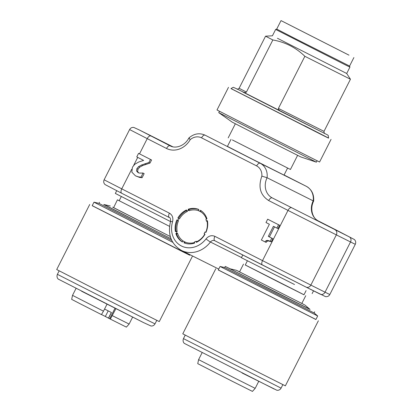 <?xml version="1.0" encoding="UTF-8"?>
<svg xmlns="http://www.w3.org/2000/svg" width="412" height="412" viewBox="0 0 412 412"><rect width="100%" height="100%" fill="white"/><g stroke="black" fill="none" stroke-linecap="round" stroke-linejoin="round"><path stroke-width="0.62" d="M344.69 52.968L285.974 23.113L344.69 52.968M348.974 55.151L281.02 20.6L348.974 55.151M281.02 20.6L276.715 29.087L294.874 38.44L349.577 66.054L353.887 57.567M219.447 111.286L218.757 112.646L232.193 122.132L257.948 135.347L300.791 156.936L316.38 162.173L317.07 160.814M218.772 112.656L316.364 162.168M232.389 139.951L290.439 169.471L297.593 155.375M230.998 139.369L227.429 146.399L248.354 157.137L284.022 175.11L287.586 168.081M313.64 201.113C309.438 209.394 313.038 218.844 318.388 220.961A3.966 1.983 117 0 0 318.388 220.961A3.966 1.983 117 0 0 318.378 220.961A15.867 13.74 -63.4 0 1 313.208 200.783A15.867 13.74 -63.4 0 0 306.327 186.322A3.966 1.983 -63 0 1 306.332 186.327L284.089 174.982L306.327 186.322C311.724 189.443 314.16 194.366 313.64 201.097L267.084 177.737L261.862 176.12C257.994 186.976 260.271 195.123 268.691 200.562L287.993 210.403L262.511 260.626L214.868 236.333C211.619 234.984 208.678 235.829 206.052 238.867A22.212 19.235 116.6 0 1 181.368 245.964A22.212 19.235 116.6 0 1 172.546 221.785C173.452 217.866 172.401 214.987 169.399 213.148L121.751 188.856L131.691 169.265M139.513 153.851L147.233 138.633L166.536 148.475A19.833 17.175 -63.4 0 0 190.256 139.611C188.799 138.205 188.516 137.711 189.412 138.133M188.892 137.994L188.897 137.979C193.985 133.617 199.367 132.669 205.037 135.146A15.867 13.74 -63.4 0 1 205.125 135.188A3.966 1.983 117 0 0 203.343 135.6A3.966 1.983 -63 0 0 201.556 137.84L256.635 165.923A11.897 10.305 116.6 0 1 261.862 176.12M151.57 159.995L150.02 163.054L148.917 162.503L150.468 159.444L151.57 159.995L138.561 153.372L150.468 159.444M138.684 172.911L137.644 171.541L137.984 169.193L139.663 167.21L142.67 165.547L150.02 163.054M142.743 172.927L144.154 173.637L142.083 177.727L140.981 177.175L143.057 173.086L139.328 173.071L138.072 172.649L136.542 170.99L136.887 168.642L138.561 166.659L141.568 164.996L148.917 162.503M138.561 153.372L136.769 156.91L143.633 160.412L138.751 161.993L134.775 164.264L132.453 167.174L131.819 172.108L135.435 175.821L139.544 177.407L142.083 177.727M271.292 241.803L268.325 240.902L267.079 241.303L266.09 242.416L261.383 240.026L269.386 224.257L265.987 222.521L267.676 219.194L279.666 225.297L277.976 228.624L273.403 226.301L268.294 236.37L271.771 238.141L270.195 241.252L271.292 241.803L272.868 238.692L271.771 238.141M274.495 226.863L269.397 236.921L272.868 238.692M182.943 240.948L183.654 241.303A17.057 14.77 -63.4 0 1 177.613 233.413L176.903 233.058A17.057 14.77 116.6 0 1 176.454 231.256L177.165 231.611A17.057 14.77 -63.4 0 1 178.54 220.698L177.83 220.343A17.057 14.77 116.6 0 1 178.726 218.576L179.436 218.932A17.057 14.77 -63.4 0 1 187.424 211.387L186.713 211.037A17.057 14.77 116.6 0 1 188.428 210.336L188.16 209.255L188.871 209.605L189.139 210.692A17.057 14.77 -63.4 0 1 199.063 210.939L198.352 210.583A17.057 14.77 116.6 0 1 199.037 210.903A17.057 14.77 116.6 0 1 199.13 210.949A17.057 14.77 116.6 0 1 199.882 211.366L200.423 210.3A18.246 15.8 116.6 0 1 206.958 218.834L205.923 219.256A17.057 14.77 116.6 0 1 206.371 221.059L207.406 220.636A18.246 15.8 116.6 0 1 205.918 232.44L204.996 231.971A17.057 14.77 116.6 0 1 204.1 233.738L205.022 234.207A18.246 15.8 116.6 0 1 196.385 242.364L196.112 241.278A17.057 14.77 116.6 0 1 194.397 241.978L194.665 243.059A18.246 15.8 116.6 0 1 183.937 242.792L184.478 241.731A17.057 14.77 116.6 0 1 183.788 241.411A17.057 14.77 116.6 0 1 183.695 241.365A17.057 14.77 116.6 0 1 182.943 240.948L182.408 242.014A18.246 15.8 116.6 0 1 175.873 233.48L176.578 233.836A18.246 15.8 116.6 0 0 182.444 241.942M176.903 233.058L175.873 233.48M177.83 220.343L176.908 219.874A18.246 15.8 116.6 0 0 175.424 231.678L176.454 231.256M177.809 218.108A18.246 15.8 116.6 0 1 186.445 209.95L186.713 211.037M188.16 209.255A18.246 15.8 116.6 0 1 198.893 209.523L198.352 210.583M144.154 173.637L143.057 173.086M135.435 175.821L138.442 176.856L140.981 177.175M279.666 225.297L278.563 224.751L276.879 228.073M269.397 236.921L268.294 236.37M264.988 241.87L265.982 240.752L267.223 240.351L270.112 241.211M267.676 219.194L278.563 224.751M179.436 218.932L178.726 218.576M189.139 210.692L188.428 210.336M206.448 219.045A17.057 14.77 -63.4 0 0 200.593 211.717L199.882 211.366M204.996 231.971L205.706 232.327A17.057 14.77 -63.4 0 0 207.082 221.414L206.371 221.059M196.112 241.278L196.823 241.633A17.057 14.77 -63.4 0 0 204.805 234.098M184.478 241.731L185.184 242.086A17.057 14.77 -63.4 0 0 194.531 242.519M201.092 210.728L200.593 211.717M207.509 221.239L207.082 221.414M196.823 241.633L196.936 242.091M185.184 242.086L184.679 243.09M177.613 233.413L176.578 233.836M176.027 231.431A18.246 15.8 116.6 0 1 177.618 220.235M178.514 218.463A18.246 15.8 116.6 0 1 186.6 210.578M188.871 209.605A18.246 15.8 116.6 0 1 198.862 209.579M294.513 284.527L241.401 257.716L242.781 255.002M172.546 221.785A3.966 0.402 -163.7 0 0 170.517 221.558L115.329 193.434L116.709 190.72M247.38 260.837L245.264 265.009L278.399 281.952L303.979 294.796L306.095 290.625M121.308 196.555L119.192 200.732L169.538 226.363L117.42 199.835L113.578 207.705M245.279 264.973L303.994 294.76M119.207 200.696L117.42 199.835M301.805 303.459L239.557 271.879M170.45 236.606L113.588 207.684M170.3 236.519L169.945 236.349M301.821 303.428L304.978 305.086L310.061 309.443L275.401 292.041L229.85 268.753L236.37 270.282L239.573 271.843M303.829 304.468L236.37 270.282M169.945 236.344L113.501 207.566M113.48 207.607L112.625 207.169L113.491 207.586M171.026 238.723L105.003 205.14L103.778 204.47L110.292 206M258.71 381.394L255.183 388.346L234.165 377.799L198.594 359.635L202.117 352.682M115.921 308.67L110.328 319.089L108.552 318.172L111.425 312.512L104.56 309.031M132.638 317.111L129.111 324.064L112.368 315.68M107.032 304.164L103.474 311.178L72.517 295.353L76.045 288.4M72.517 295.353L71.673 299.369L80.546 303.963L101.434 314.588L103.474 311.178M198.594 359.635L197.745 363.652L232.126 381.208L252.443 391.4L255.183 388.346M110.328 319.089L126.371 327.118L129.111 324.064M108.557 318.167L105.348 316.483L108.196 310.869M101.47 314.526L105.348 316.483M230.988 88.544L328.611 138.066M328.58 138.123L328.23 135.45L327.473 134.879L237.42 89.131L233.269 87.298L230.962 88.595L320.134 133.957C336.171 141.996 328.333 137.865 304.252 125.593M228.485 87.339L217 109.978L254.925 129.435L319.573 162.014L331.057 139.38M272.842 39.974C285.166 42.091 295.837 47.529 304.854 56.295L278.414 108.407L278.533 109.535L280.335 111.168L243.044 92.159L245.423 92.654L246.402 92.087L272.842 39.974L265.56 36.174L272.42 35.803L275.649 29.437L344.916 64.658L349.927 67.12L349.582 66.049M277.431 38.264L346.698 73.485L349.927 67.12M265.56 36.174L239.12 88.292L246.402 92.087M346.698 73.485L350.447 79.243L304.854 56.295M218.298 269.942L315.922 319.47M220.065 266.461L218.272 269.999L315.896 319.521L317.688 315.989L220.065 266.461L224.674 267.537L225.24 266.415L309.814 309.232M215.795 268.742L182.779 333.823L220.703 353.28L285.351 385.859L318.368 320.778M230.169 268.825L225.24 266.415M314.665 311.786L314.099 312.909L312.553 312.172L224.674 267.537M92.226 205.66L189.85 255.188M172.777 242.318L93.993 202.179L92.2 205.717L183.222 252L189.824 255.244L190.071 254.75M89.723 204.46L56.707 269.541L94.631 288.997L159.279 321.581L192.296 256.501M104.082 204.543L171.037 238.754M99.498 202.302L98.973 203.348L100.456 204.151L171.758 240.423M93.993 202.179L98.973 203.348M205.037 135.146L260.204 163.27A3.966 1.983 117 0 0 258.427 163.682A3.966 1.983 117 0 0 256.635 165.923M306.343 186.327A3.966 1.983 -63 0 0 306.332 186.327L260.204 163.27A15.867 13.74 -63.4 0 1 267.084 177.737A15.867 13.74 -63.4 0 0 272.255 197.909L349.258 236.864L272.255 197.909A3.966 1.983 -63 0 0 270.478 198.316A3.966 1.983 -63 0 0 268.691 200.562M170.269 145.91L170.105 145.822A15.867 13.74 -63.4 0 0 170.192 145.869C175.368 148.943 184.792 146.044 188.887 137.989M190.256 139.611A11.897 10.305 116.6 0 1 201.556 137.84M166.536 148.475A3.966 1.983 -63 0 1 168.323 146.234A3.966 1.983 -63 0 1 170.105 145.822L139.225 129.919L172.808 146.785L153.398 137A3.966 3.435 -63.4 0 0 153.372 136.99M133.684 165.341L137.716 157.394M306.039 287.092L320.186 294.163A3.966 3.435 -63.4 0 0 320.212 294.173A3.966 3.435 -63.4 0 0 322.879 294.23A3.966 3.435 -63.4 0 0 325.042 292.185L329.811 294.529L355.293 244.306C356.071 242.493 355.762 240.896 354.366 239.521L337.691 230.802A3.966 1.983 -63 0 1 337.691 230.802A3.966 1.983 -63 0 1 337.696 230.808L318.388 220.961M153.418 137.011A3.966 3.435 -63.4 0 0 153.398 137L139.204 129.909A3.966 3.435 -63.4 0 0 139.184 129.898M139.225 129.919A3.966 3.435 -63.4 0 0 139.204 129.909L133.776 127.432C131.928 127.236 130.537 127.941 129.6 129.553L147.233 138.633A3.966 1.983 117 0 1 149.02 136.393A3.966 1.983 117 0 1 150.802 135.981M261.764 263.386A3.966 1.983 -63 0 1 262.511 260.626L310.849 285.094A3.966 3.435 -63.4 0 1 308.686 287.138A3.966 3.435 -63.4 0 1 306.018 287.082L262.485 265.045A3.966 1.983 -63 0 1 262.485 265.045A3.966 1.983 -63 0 1 261.764 263.386M329.811 294.529C328.843 296.187 327.406 296.887 325.506 296.625L306.018 287.082A3.966 3.435 -63.4 0 1 305.998 287.071L214.837 240.752A3.966 1.983 117 0 1 214.116 239.094A3.966 1.983 -63 0 1 214.868 236.333M335.064 229.772A3.966 3.435 116.6 0 1 336.702 231.91A3.966 3.435 116.6 0 1 336.331 234.871L287.993 210.403A3.966 1.983 117 0 1 289.78 208.158A3.966 1.983 117 0 1 291.562 207.751M105.307 180.42L121.751 188.856A3.966 1.983 -63 0 0 121.004 191.621A3.966 1.983 -63 0 0 121.725 193.28A3.966 1.983 -63 0 1 121.725 193.28L105.05 184.561C103.654 183.185 103.345 181.589 104.123 179.781L105.307 180.42M181.347 250.388A26.177 22.67 -63.4 0 0 181.486 250.46L181.337 250.383C171.119 244.115 167.509 234.505 170.517 221.558C170.645 218.839 170.259 217.51 169.368 217.572A3.966 1.983 117 0 1 168.647 215.914A3.966 1.983 -63 0 1 169.399 213.148M169.368 217.572L121.725 193.28L169.363 217.567A3.966 1.983 117 0 0 169.378 217.572M218.741 269.077L181.486 250.46A26.177 22.67 -63.4 0 0 210.439 242.024A3.966 0.433 -142.5 0 1 206.052 238.867M214.837 240.752L214.822 240.747A3.966 3.435 -63.4 0 1 214.837 240.752A3.966 1.983 117 0 0 214.848 240.757L262.475 265.045M214.822 240.747A3.966 3.435 -63.4 0 0 212.525 240.562A3.966 3.435 -63.4 0 0 210.439 242.024L241.489 257.541M145.977 164.285L144.875 163.734M142.67 165.547L141.568 164.996M139.663 167.21L138.561 166.659M137.984 169.193L136.887 168.642M137.644 171.541L136.542 170.99M139.544 177.407L138.442 176.856M269.716 241.144L268.619 240.593M268.325 240.902L267.223 240.351M267.079 241.303L265.982 240.752M355.293 244.306L350.524 241.962A3.966 3.435 116.6 0 0 350.895 239.001A3.966 3.435 -63.4 0 0 349.258 236.864M325.042 292.185L350.524 241.962L336.331 234.871L310.849 285.094L325.042 292.185M109.68 318.749L115.02 308.212M108.469 318.121L111.338 312.466M278.414 108.407L324.007 131.356L350.447 79.243M244.326 92.602L243.044 92.159M280.335 111.168L324.532 133.38M274.227 389.062L184.437 343.438C184.2 343.371 182.315 341.656 183.458 338.613L281.082 388.14C280.139 389.757 278.749 390.463 276.895 390.262L242.122 373.014M143.51 322.575L81.591 291.233M148.356 320.593L57.386 274.335C56.238 277.41 58.159 279.115 58.365 279.161L143.53 322.586L150.993 326.005C152.78 326.134 154.114 325.418 155.01 323.863L148.356 320.593M228.191 137.891L235.34 123.791M104.123 179.781L129.6 129.553M313.542 290.841L312.142 293.607M243.492 264.113L239.537 271.915M305.745 295.698L301.79 303.495M276.72 29.082L275.649 29.437M237.147 89.054C237.055 89.517 237.714 89.265 239.12 88.292M324.007 131.356C324.177 133.179 324.362 133.859 324.558 133.4L324.558 133.4M314.099 312.904L317.683 315.983M185.225 335.131L183.458 338.613M282.848 384.659L281.082 388.14M156.776 320.376L155.01 323.863M59.153 270.854L57.386 274.335"/></g></svg>
